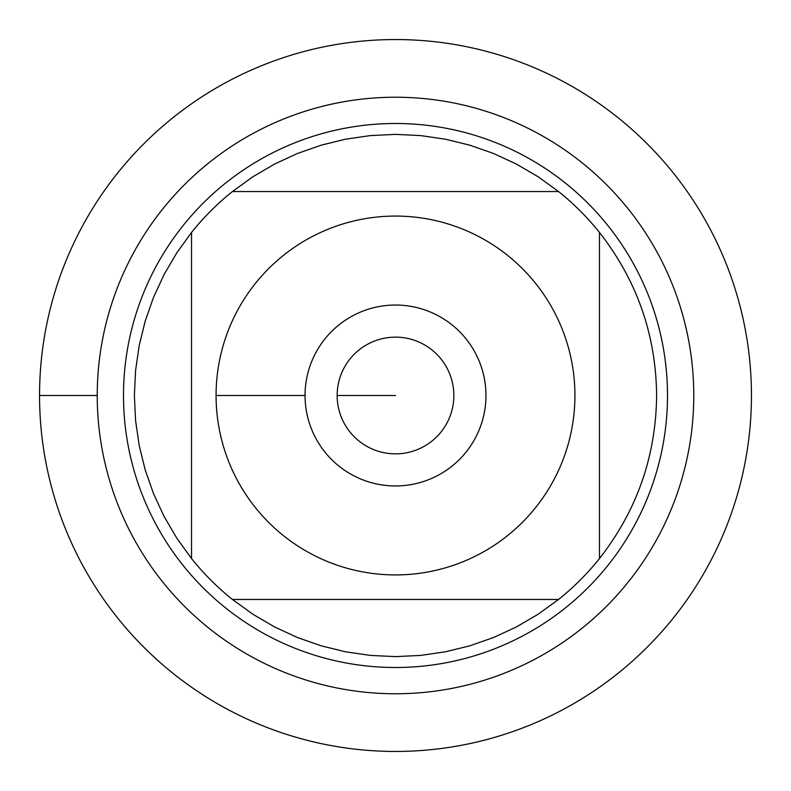 <?xml version="1.0" encoding="UTF-8"?>
<svg xmlns="http://www.w3.org/2000/svg" width="791" height="791" viewBox="0 0 791 791"><rect width="100%" height="100%" fill="white"/><g stroke="black" fill="none" stroke-linecap="round" stroke-linejoin="round"><path stroke-width="1.19" d="M39.55 395.5A355.95 355.95 0 0 1 573.475 87.237A355.95 355.95 0 0 1 573.475 703.763A355.95 355.95 0 0 1 39.55 395.5L97.234 395.5A298.266 298.266 0 0 1 544.633 137.189A298.266 298.266 0 0 1 544.633 653.811A298.266 298.266 0 0 1 97.234 395.5M123.495 395.5A272.005 272.005 0 0 1 531.503 159.94A272.005 272.005 0 0 1 531.503 631.06A272.005 272.005 0 0 1 123.495 395.5M305.049 395.5A90.451 90.451 0 0 1 440.725 317.161A90.451 90.451 0 0 1 440.725 473.839A90.451 90.451 0 0 1 305.049 395.5L216.072 395.5L305.049 395.5M574.928 395.5A179.428 179.428 0 0 0 336.135 226.177A179.428 179.428 0 0 0 255.355 507.535A179.428 179.428 0 0 0 574.928 395.5M558.555 191.541L538.177 176.798L516.483 164.093L493.653 153.523L469.923 145.208L445.501 139.206L420.614 135.587L395.5 134.371L370.386 135.587L345.499 139.206L321.077 145.208L297.347 153.523L274.517 164.093L252.823 176.798L232.445 191.541A261.129 261.129 0 0 0 191.541 232.445L176.798 252.823L164.093 274.517L153.523 297.347L145.208 321.077L139.206 345.499L135.587 370.386L134.371 395.5L135.587 420.614L139.206 445.501L145.208 469.923L153.523 493.653L164.093 516.483L176.798 538.177L191.541 558.555A261.129 261.129 0 0 0 232.445 599.459L252.823 614.202L274.517 626.907L297.347 637.477L321.077 645.792L345.499 651.794L370.386 655.413L395.5 656.629L420.614 655.413L445.501 651.794L469.923 645.792L493.653 637.477L516.483 626.907L538.177 614.202L558.555 599.459A261.129 261.129 0 0 0 599.459 558.555L599.459 232.445A261.129 261.129 0 0 0 558.555 191.541L232.445 191.541A261.129 261.129 0 0 0 191.541 232.445L191.541 558.555A261.129 261.129 0 0 0 232.445 599.459L558.555 599.459A261.129 261.129 0 0 0 599.459 558.555C636.913 510.65 655.966 456.298 656.629 395.5C655.966 334.702 636.913 280.35 599.459 232.445A261.129 261.129 0 0 0 558.555 191.541M337.144 395.5A58.356 58.356 0 0 0 424.678 446.035A58.356 58.356 0 0 0 424.678 344.965A58.356 58.356 0 0 0 337.144 395.5L395.5 395.5L337.144 395.5M751.45 395.5A355.95 355.95 0 0 1 217.525 703.763A355.95 355.95 0 0 1 217.525 87.237A355.95 355.95 0 0 1 751.45 395.5"/></g></svg>
